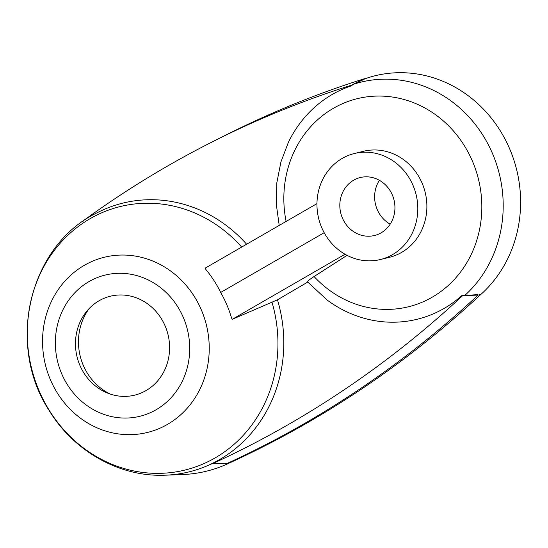 <?xml version="1.0" encoding="UTF-8"?>
<svg xmlns="http://www.w3.org/2000/svg" width="548" height="548" viewBox="0 0 548 548"><rect width="100%" height="100%" fill="white"/><g stroke="black" fill="none" stroke-linecap="round" stroke-linejoin="round"><path stroke-width="0.82" d="M307.675 281.987L327.081 299.996A121.355 111.539 -103.8 0 0 462.382 295.098L464.766 295.495A122.327 112.436 -103.8 0 0 487.816 143.734A122.327 112.436 -103.8 0 0 353.015 84.44L363.92 79.433L363.666 78.953L351.268 85.248A1088.328 1000.326 -103.8 0 0 214.809 140.61A1088.328 1000.326 -103.8 0 0 83.029 220.954L83.152 221.193M353.015 84.44L351.549 85.783L351.268 85.248M351.549 85.783A121.355 111.539 -103.8 0 0 288.392 142.316L280.925 161.934L276.843 182.71L276.261 204.02L279.185 225.214M347.055 255.354L314.073 276.528C309.25 279.658 307.147 281.508 307.777 282.062M307.757 282.076L277.473 299.811L232.284 319.306L345.028 254.245M211.734 464.04A1088.328 1000.326 -103.8 0 0 462.663 295.632L478.103 295.091A1091.534 1003.265 -103.8 0 1 227.153 463.45L211.596 463.772A138.391 127.204 -103.8 0 0 277.473 299.811M246.484 244.079A138.391 127.204 -103.8 0 0 97.202 212.727C29.263 245.237 5.85 344.425 49.032 410.308C73.795 451.326 119.683 477.253 165.297 475.185L182.135 474.575A141.898 130.424 76.2 0 0 229.934 462.765A1091.534 1003.265 -103.8 0 0 480.891 294.413A125.163 115.039 -103.8 0 0 504.866 138.781A125.163 115.039 -103.8 0 0 366.448 78.275A913.68 604.574 43.4 0 0 363.858 79.316M462.663 295.632L462.382 295.098M480.891 294.413L478.103 295.091L477.849 294.619L464.766 295.495M227.153 463.45L229.934 462.765M232.284 319.306L231.516 317.902C228.906 308.976 225.29 300.496 220.673 292.461C216.638 284.159 211.72 276.528 205.918 269.554L205.192 268.136L316.963 203.63M220.673 292.461L324.176 232.695M392.779 254.491A54.574 50.163 -103.8 0 0 413.932 187.615A54.574 50.163 -103.8 0 0 354.378 153.515A54.574 50.163 -103.8 0 0 341.979 158.55A54.574 50.163 -103.8 0 0 320.827 225.42A54.574 50.163 -103.8 0 0 380.387 259.526A54.574 50.163 -103.8 0 0 392.779 254.491M381.264 232.742A29.839 27.421 76.2 0 1 374.49 235.496A29.839 27.421 76.2 0 1 341.931 216.85A29.839 27.421 76.2 0 1 353.494 180.292A29.839 27.421 76.2 0 1 360.269 177.545A29.839 27.421 76.2 0 1 392.827 196.184A29.839 27.421 76.2 0 1 381.264 232.742M380.387 259.526L389.464 257.3A54.574 50.163 -103.8 0 0 425.173 192.341A54.574 50.163 -103.8 0 0 363.454 151.289L354.378 153.515M110.477 394.156A55.225 50.758 76.2 0 1 85.413 369.79A55.225 50.758 76.2 0 1 89.413 308.284M146.241 390.457A50.937 46.82 76.2 0 1 107.655 393.128A50.937 46.82 76.2 0 1 87.379 310.504A50.937 46.82 76.2 0 1 98.825 300.907A50.937 46.82 76.2 0 1 163.188 321.868A50.937 46.82 76.2 0 1 146.241 390.457M379.401 180.313A29.839 27.421 -103.8 0 0 390.162 224.187M366.448 78.275L363.666 78.953A1091.534 1003.265 -103.8 0 0 227.393 134.294L214.809 140.61M314.073 276.528A107.155 98.489 -103.8 0 0 472.376 251.964A107.155 98.489 -103.8 0 0 394.046 97.291A107.155 98.489 -103.8 0 0 286.083 221.255M211.617 463.814A138.411 127.218 76.2 0 1 165.297 475.185M271.911 301.934A135.671 124.697 76.2 0 1 215.748 457.553A135.671 124.697 76.2 0 1 50.053 411.589A135.671 124.697 76.2 0 1 72.117 231.448A135.671 124.697 76.2 0 1 241.545 246.943M88.694 281.768A72.713 66.829 76.2 0 1 180.566 311.689A72.713 66.829 76.2 0 1 156.372 409.589A72.713 66.829 76.2 0 1 64.5 379.675A72.713 66.829 76.2 0 1 88.694 281.768M83.906 265.561A90.215 82.919 76.2 0 1 197.897 302.681A90.215 82.919 76.2 0 1 167.873 424.152A90.215 82.919 76.2 0 1 53.889 387.032A90.215 82.919 76.2 0 1 83.906 265.561"/></g></svg>
